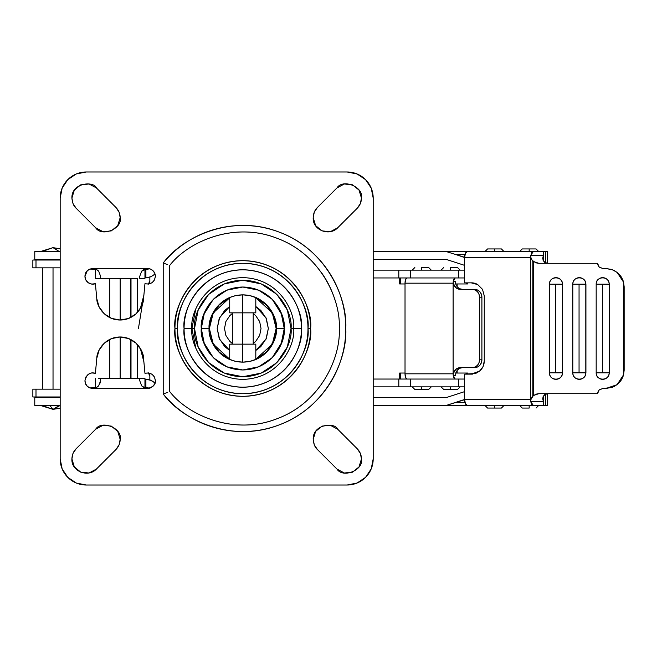 <?xml version="1.0" encoding="UTF-8"?>
<svg xmlns="http://www.w3.org/2000/svg" width="657" height="657" viewBox="0 0 657 657"><rect width="100%" height="100%" fill="white"/><g stroke="black" fill="none" stroke-linecap="round" stroke-linejoin="round"><path stroke-width="0.99" d="M138.43 328.5L143.867 295.248L138.43 328.5M148.342 284.12L149.853 281.024L148.342 284.12M140.36 348.473L143.867 361.752L140.36 348.473M148.342 372.88L149.853 375.976L148.342 372.88M140.327 348.415L143.875 361.785M148.334 372.88L149.853 375.993M149.853 281.007L148.334 284.12M143.875 295.215L140.327 308.585M232.332 313.512L229.86 315.59L225.901 321.511L224.513 328.5L225.901 335.489L229.86 341.41L232.332 343.488M253.2 343.488L255.68 341.41L259.638 335.489L261.026 328.5L259.638 321.511L255.68 315.59L253.2 313.512M169.728 265.412C187.532 242.343 232.677 221.179 276.425 238.048C320.559 253.881 340.893 299.403 339.283 328.5C340.893 357.597 320.559 403.119 276.425 418.952C232.677 435.821 187.532 414.657 169.728 391.588L169.728 265.412C187.861 241.801 234.089 220.949 277.591 238.483C321.445 254.982 340.794 300.019 339.283 328.5C340.794 356.981 321.445 402.018 277.591 418.517C234.089 436.051 187.861 415.199 169.728 391.588L169.728 265.412M141.657 271.193L139.736 276.326L139.736 278.42L139.736 276.326L141.657 271.193L144.302 269.214L147.562 268.508L141.657 271.193L144.302 269.214L147.562 268.508L144.433 269.156M154.51 279.931L155.38 276.326A7.827 7.827 0 0 0 147.562 268.508L92.777 268.508L89.787 269.099L87.25 270.799L85.55 273.337L84.958 276.326L85.829 279.931L88.26 282.724L91.709 284.079L95.388 283.709L96.793 298.738L99.166 307.024L104.364 313.906L111.698 318.44L120.174 320.025L128.649 318.44L135.983 313.898L141.181 307.016L143.546 298.721L144.951 283.709L148.63 284.079L152.079 282.724L154.51 279.931L155.38 276.326L154.789 273.337L153.089 270.799L150.552 269.099L147.562 268.508L92.777 268.508L96.045 269.214L89.795 269.091L87.258 270.783M99.158 349.976L96.793 358.262C96.686 351.134 104.603 337.074 120.165 336.975C135.728 337.066 143.653 351.117 143.546 358.254L144.951 373.291C150.888 372.281 154.362 374.736 155.38 380.674L154.51 377.069L152.079 374.276L148.63 372.921L144.951 373.291L143.546 358.254L141.173 349.967L135.974 343.094L128.641 338.56L120.165 336.975L111.69 338.56L104.356 343.102L99.158 349.976L96.793 358.262L95.388 373.291L91.709 372.921L88.26 374.276L85.829 377.069L84.958 380.674L85.55 383.663L87.25 386.201L89.787 387.901L92.777 388.492L95.906 387.844M336.967 187.927C343.011 178.367 363.945 187.04 361.457 198.077L359.034 190.103L352.595 184.822L344.309 184.001L336.967 187.927L317.397 207.497L314.292 212.145L313.2 217.639L315.615 225.614L322.061 230.894L330.356 231.707L337.698 227.774C329.609 236.594 312.379 230.262 313.2 217.639C313.373 213.426 314.777 210.051 317.397 207.497L336.967 187.927M115.977 207.505C118.712 210.33 120.108 213.706 120.174 217.639C122.654 228.677 101.728 237.349 95.676 227.782L103.026 231.707L111.312 230.894L117.751 225.606L120.174 217.639L119.081 212.154L115.977 207.505L96.382 187.902L89.032 184.001L80.754 184.831L74.323 190.111L71.909 198.077L73.001 203.547L76.113 208.22C73.773 206.306 72.369 202.923 71.909 198.077C71.342 182.654 93.803 180.815 96.382 187.902L115.977 207.505L119.081 212.154M95.676 429.218C101.728 419.651 122.654 428.323 120.174 439.361L117.751 431.394L111.312 426.106L103.026 425.293L95.676 429.218L76.113 448.78L73.001 453.437L71.909 458.923L74.331 466.897L80.77 472.178L89.056 472.999L96.407 469.073C88.301 477.877 71.096 471.537 71.909 458.923C72.089 454.718 73.494 451.334 76.113 448.78L95.676 429.218L103.026 425.293M360.373 453.453L357.277 448.805C360.003 451.63 361.391 455.005 361.457 458.923C363.945 469.96 343.011 478.633 336.967 469.073L344.309 472.999L352.595 472.178L359.034 466.897L361.457 458.923L360.373 453.453L357.277 448.805L337.665 429.193L330.315 425.284L322.037 426.114L315.615 431.394L313.2 439.361L314.284 444.83M60.173 198.077L62.16 188.091L67.811 179.632L76.278 173.974L86.256 171.986L347.11 171.986A26.083 26.083 0 0 1 373.192 198.077L373.192 458.923A26.083 26.083 0 0 1 347.11 485.014L86.256 485.014A26.083 26.083 0 0 1 60.173 458.923L60.173 198.077A26.083 26.083 0 0 1 86.256 171.986L347.11 171.986L357.088 173.974L365.555 179.632L371.205 188.091L373.192 198.077L373.192 458.923L371.205 468.909L365.555 477.368L357.088 483.026L347.11 485.014L86.256 485.014L76.278 483.026L67.811 477.368L62.16 468.909L60.173 458.923L60.173 198.077L62.16 188.091M139.736 378.58L137.124 378.58L139.736 378.58L139.736 380.674L139.736 378.58L144.951 378.58L141.953 378.58M141.805 385.971L143.727 387.49M144.425 387.844L147.562 388.492L150.552 387.901L153.089 386.201L154.789 383.663L155.38 380.674L154.51 377.069M96.604 387.499L98.525 385.979M87.258 386.217L89.787 387.901L96.037 387.786L98.681 385.807L100.603 380.674L100.603 378.58L103.215 378.58L100.603 378.58L100.603 380.674L98.681 385.807L96.037 387.786L92.777 388.492L147.562 388.492L144.294 387.786L141.641 385.79L139.736 380.674L141.641 385.79L145.476 388.213M357.268 208.212L360.365 203.555L361.457 198.077C361.391 202.003 359.995 205.386 357.268 208.212L337.698 227.774L357.268 208.212L360.365 203.555M317.388 449.495L314.292 444.855L317.397 449.503C315.056 447.589 313.66 444.214 313.2 439.361L314.292 444.855L317.397 449.503L336.967 469.073L344.309 472.999M143.735 269.501L141.813 271.021M139.736 278.42L144.951 278.42L144.951 268.508L144.951 278.42L141.953 278.42M100.603 278.42L103.215 278.42L100.603 278.42L100.603 276.326L100.603 278.42L95.388 278.42L98.386 278.42M98.534 271.029L96.612 269.51M95.914 269.156L92.777 268.508L96.045 269.214L98.698 271.21L100.603 276.326L98.698 271.21L96.045 269.214M103.215 278.42L137.124 278.42L103.215 278.42M98.386 378.58L100.603 378.58M137.124 378.58L103.215 378.58L137.124 378.58M315.615 431.394L313.2 439.361C312.633 423.937 335.086 422.098 337.665 429.193L330.315 425.284M76.097 448.797L73.009 453.412M120.174 439.361C120.108 443.294 118.703 446.678 115.969 449.503L119.081 444.855L120.174 439.361L117.751 431.394M317.388 207.505L314.301 212.129L317.397 207.497M314.284 212.17L313.2 217.639L315.615 225.614M95.676 227.782L76.113 208.22L95.676 227.782L103.026 231.707M74.323 190.111L71.909 198.077L73.001 203.563L76.097 208.203M96.407 469.073L115.969 449.503L96.407 469.073L89.056 472.999M163.207 393.97C169.958 402.166 177.776 409.155 186.687 414.937C195.589 420.71 205.156 425.013 215.389 427.83C225.622 430.655 236.044 431.863 246.646 431.46C257.257 431.066 267.555 429.07 277.55 425.49C287.536 421.909 296.759 416.899 305.201 410.469C313.644 404.039 320.92 396.483 327.03 387.802C333.14 379.122 337.797 369.719 340.999 359.601C344.202 349.483 345.804 339.111 345.804 328.5C345.804 317.889 344.202 307.517 340.999 297.399C337.797 287.281 333.14 277.878 327.03 269.198C320.92 260.517 313.644 252.961 305.201 246.531C296.759 240.101 287.536 235.091 277.55 231.51C267.555 227.93 257.257 225.934 246.646 225.54C236.044 225.137 225.622 226.345 215.389 229.17C205.156 231.987 195.589 236.29 186.687 242.063C177.776 247.845 169.958 254.834 163.207 263.03L163.207 393.97L167.749 392.328L163.207 393.97C181.808 419.478 230.796 443.335 278.256 425.235C326.077 408.227 347.52 359.272 345.804 328.5C347.52 297.728 326.077 248.773 278.256 231.765C230.796 213.665 181.808 237.522 163.207 263.03L163.207 393.97M87.25 270.799L84.958 276.326L85.829 279.931M143.546 358.254L141.173 349.967M85.829 377.069L84.958 380.674L85.541 383.647M96.382 187.902L89.032 184.001M73.001 203.563L76.113 208.22M117.751 225.606L120.174 217.639M361.457 198.077L359.034 190.103M73.001 453.437L71.909 458.923L74.331 466.897M357.277 448.805L337.665 429.193M317.397 449.503L336.967 469.073M359.034 466.897L361.457 458.923M96.037 387.786L92.777 388.492C87.685 387.819 85.082 385.207 84.958 380.674C86.625 374.301 90.099 371.837 95.388 373.291L96.793 358.262M85.55 383.672L87.25 386.201M100.258 382.974L100.521 381.832M155.38 380.674C155.832 384.37 153.221 386.981 147.562 388.492L143.169 387.145M141.674 385.831L142.372 386.53M146.404 388.41L147.513 388.492M95.29 283.742L95.38 283.709A7.827 7.827 0 0 1 84.958 276.326C85.082 271.793 87.685 269.181 92.777 268.508M155.38 276.326C154.362 282.264 150.888 284.719 144.951 283.709L143.546 298.721C143.661 305.85 135.753 319.926 120.174 320.025C104.603 319.934 96.686 305.866 96.793 298.738L95.388 283.709M322.029 273.427C327.646 281.508 331.925 290.246 334.865 299.641M163.412 393.896L164.381 393.551M164.39 263.449L163.421 263.104M164.258 393.592L163.363 393.913M163.371 263.087L164.266 263.416M95.388 388.492L95.388 378.58L95.388 388.492M144.951 378.58L144.951 388.492L144.951 378.58M95.388 278.42L95.388 268.508L95.388 278.42M167.749 264.672L163.207 263.03L167.749 264.672M92.777 388.492L147.562 388.492M450.554 267.53L457.527 267.53L450.554 267.53L450.538 270.134L450.554 267.53M421.695 267.53L428.668 267.53L421.695 267.53L421.671 270.134L421.695 267.53M450.554 389.47L457.527 389.47L443.705 389.47L450.554 389.47L450.538 386.866L450.554 389.47M421.695 389.47L428.668 389.47L414.846 389.47L421.695 389.47L421.671 386.866L421.695 389.47M455.145 379.04L453.223 375.443A5.215 2.02 -90 0 1 453.125 373.825L405.024 373.825A5.215 2.02 90 0 0 407.044 379.04L455.145 379.04L407.044 379.04L405.615 377.512L405.024 373.825L405.024 283.175L453.281 283.175C454.398 287.109 456.746 289.179 460.335 289.384L472.367 289.384L475.126 289.983L477.467 291.675L479.027 294.213L479.577 297.21L479.577 359.79L479.577 297.21L481.901 297.21L481.901 359.79L479.577 359.79L479.027 362.787L477.467 365.325L475.126 367.017L472.367 367.616L460.335 367.616L455.794 369.365L453.125 373.825L453.125 283.175L405.024 283.175L405.024 373.825L453.125 373.825L453.125 283.175L455.794 287.635L460.335 289.384L474.691 289.384L477.45 289.983L479.791 291.675L481.351 294.213L481.901 297.21L481.901 359.79L481.351 362.787L479.791 365.325L477.45 367.017L474.691 367.616L462.659 367.616L459.9 368.207L457.559 369.907L455.999 372.445L455.449 375.443L453.223 375.443L453.954 378.046L455.145 379.04L464.606 379.04L458.676 379.04L464.606 379.04L458.676 379.04L458.676 386.866L458.676 379.04L455.145 379.04L458.676 379.04M467.57 374.145L467.57 373.036L466.215 373.036L466.215 374.145L466.215 373.036L455.794 373.036M399.103 379.04L400.696 379.04L399.103 379.04M373.192 379.04L398.807 379.04L373.192 379.04M373.192 386.866L464.606 386.866L410.576 386.866L410.576 379.04L410.576 386.866L398.807 386.866L398.807 379.04L398.807 386.866L373.192 386.866M145.903 387.104L149.435 388.271L145.903 387.104L145.903 379.056L145.903 387.104M144.951 379.04L150.042 379.91L155.052 382.932L151.332 380.452L144.951 379.04M407.389 379.04L400.696 379.04L407.389 379.04M399.678 379.04L399.678 373.036L405.024 373.036L400.696 373.036L400.696 379.04L400.696 373.036L399.875 373.036M467.529 373.036L455.449 373.036M455.449 283.964L455.449 281.557L455.449 283.964L466.215 283.964L466.215 282.855L466.215 283.964L467.57 283.964L467.57 282.855M459.9 288.793L462.659 289.384A7.827 7.219 90 0 1 455.449 281.557L453.223 281.557L455.449 281.557M474.691 367.616A7.827 7.219 -90 0 0 481.901 359.79L479.577 359.79C479.142 364.536 476.736 367.14 472.367 367.616L460.335 367.616C456.746 367.821 454.398 369.891 453.281 373.825L453.125 373.825A5.215 2.02 90 0 0 453.223 375.434L455.449 375.443C455.909 370.72 458.307 368.109 462.659 367.616M453.223 375.443L453.281 373.825L453.223 375.443M455.794 283.964L467.529 283.964M464.606 277.96L455.145 277.96L453.954 278.954L453.223 281.557L455.145 277.96L464.606 277.96L458.676 277.96L458.676 270.134L410.576 270.134L458.676 270.134L458.676 277.96L464.606 277.96M399.103 277.96L373.192 277.96L398.807 277.96L398.807 270.134L373.192 270.134L398.807 270.134L398.807 277.96L400.696 277.96L399.103 277.96M464.606 270.134L458.676 270.134L464.606 270.134M410.576 270.134L398.807 270.134L410.576 270.134L410.576 277.96L410.576 270.134M145.903 277.944L151.332 276.548L155.052 274.068L150.708 276.827L145.903 277.944L145.903 269.896L145.903 277.944M144.951 270.043L149.435 268.729L144.951 270.043M400.696 277.96L407.389 277.96L400.696 277.96L400.696 283.964L405.024 283.964L400.696 283.964L400.696 277.96M405.024 283.175L405.615 279.488L407.044 277.96L455.145 277.96L407.044 277.96A5.215 2.02 90 0 0 405.024 283.175M399.76 283.964L400.696 283.964L399.678 283.964L399.678 277.96M474.691 289.384L472.367 289.384C476.736 289.86 479.142 292.464 479.577 297.21L481.901 297.21A7.827 7.219 -90 0 0 474.691 289.384L462.659 289.384M453.281 283.175L453.223 281.557A5.215 2.02 90 0 0 453.125 283.175A5.215 2.02 -90 0 1 453.223 281.557L453.281 283.175M195.778 347.964L191.901 328.5L194.513 328.5C192.575 314.383 207.054 280.9 242.77 280.243C278.486 280.9 292.965 314.383 291.026 328.5L293.638 328.5L291.026 328.5L287.355 310.03L276.893 294.377L261.24 283.914L242.77 280.243L224.3 283.914L208.647 294.377L198.184 310.03L194.513 328.5L198.184 346.97L208.647 362.623L224.3 373.086L242.77 376.757L261.24 373.086L276.893 362.623L287.355 346.97L291.026 328.5C292.965 342.617 278.486 376.1 242.77 376.757C207.054 376.1 192.575 342.617 194.513 328.5L191.901 328.5L195.778 309.036M258.718 290.213L272.097 299.173L281.089 312.625L284.243 328.5C285.91 316.37 273.468 287.594 242.77 287.027C212.071 287.594 199.629 316.37 201.297 328.5L209.123 328.5C207.768 318.653 217.861 295.313 242.77 294.853C267.678 295.313 277.771 318.653 276.416 328.5L284.243 328.5L281.089 344.375L272.097 357.827L258.644 366.82L242.786 369.973M229.728 359.239L213.27 344.137L209.378 328.5L213.27 312.863L229.728 297.761M255.811 297.761L272.269 312.863L276.154 328.5L272.269 344.137L255.811 359.239M255.811 306.515L265.937 317.701L268.335 328.5L265.937 339.299L255.811 350.485M229.728 350.485L219.602 339.299L217.204 328.5L219.602 317.701L229.728 306.515M261.026 291.265L259.507 290.55M256.402 289.326L258.636 290.18L242.753 287.027L226.895 290.18L213.443 299.173L204.45 312.625L201.297 328.5C199.629 340.63 212.071 369.406 242.77 369.973C273.468 369.406 285.91 340.63 284.243 328.5L276.416 328.5C277.771 338.347 267.678 361.687 242.77 362.147C217.861 361.687 207.768 338.347 209.123 328.5C207.768 318.653 217.861 295.313 242.77 294.853C267.678 295.313 277.771 318.653 276.416 328.5L273.854 315.623M229.851 297.432L235.691 295.601L242.77 294.853L249.857 295.609L257.018 298.015M256.871 359.05L249.849 361.399L242.77 362.147L235.682 361.391L228.513 358.985M252.92 368.717L256.411 367.665M259.507 366.45L259.991 366.236M255.614 289.064L252.912 288.283M249.841 287.635L246.408 287.183M239.148 287.183L235.682 287.635M232.619 288.283L227.577 289.909M232.603 360.578L235.682 361.391M239.205 361.958L242.77 362.147L242.77 344.153L242.77 362.147M249.849 361.399L252.912 360.586M258.751 358.106L259.499 357.695M259.605 357.638L258.833 358.065M256.986 359.001L255.811 359.519L255.811 344.153L242.77 344.153L242.77 312.847L255.811 312.847L242.77 312.847L242.77 344.153L229.728 344.153L255.811 344.153M229.728 344.153L229.728 359.519L228.685 359.059M211.677 315.623L209.123 328.5L201.297 328.5L203.645 314.744L213.311 299.305M273.854 341.377L276.416 328.5C277.771 338.347 267.678 361.687 242.77 362.147C217.861 361.687 207.768 338.347 209.123 328.5M225.951 299.354L226.706 298.935M228.554 297.999L229.728 297.481L229.728 312.847L242.77 312.847L229.728 312.847M255.811 312.847L255.811 297.481L256.854 297.941M258.809 298.919L259.737 299.444M259.655 299.395L258.842 298.935M252.937 296.422L249.857 295.609M246.35 295.042L242.86 294.853M242.77 294.853L242.77 312.847L242.77 294.853L239.189 295.042M235.691 295.601L232.627 296.414M229.835 297.432L228.669 297.95M226.78 298.894L226.033 299.305M266.389 318.719L260.845 310.424L255.811 306.507L260.845 310.424L266.389 318.719L268.335 328.5L266.389 338.281L260.845 346.576L266.389 338.281M229.728 306.507L224.694 310.424L229.728 306.507M219.151 338.281L224.694 346.576L229.728 350.493L224.694 346.576L219.151 338.281L217.204 328.5L219.151 318.719L224.694 310.424M255.811 350.493L260.845 346.576L255.811 350.493M224.587 365.777L226.024 366.45M226.821 366.787L229.137 367.674M229.925 367.936L232.627 368.717M235.699 369.365L239.123 369.817M246.391 369.817L249.89 369.357M255.688 367.912L257.963 367.091M242.77 369.973L226.895 366.82L213.443 357.827L226.895 366.82L242.77 369.973L258.644 366.82M213.443 357.827L204.45 344.375L201.297 328.5L203.645 342.256L213.311 357.695M229.851 289.088L229.121 289.335M226.024 290.55L225.548 290.764M229.991 297.654L219.159 304.889L211.924 315.721L209.378 328.5L211.924 341.279L219.159 352.111L229.991 359.346M255.548 359.346L266.381 352.111L273.616 341.279L276.154 328.5L273.616 315.721L266.381 304.889L255.548 297.654M310.589 328.5C313.315 308.659 292.965 261.601 242.77 260.681C192.567 261.601 172.224 308.659 174.951 328.5L177.554 328.5C174.934 309.422 194.505 264.18 242.77 263.285C291.035 264.18 310.605 309.422 307.985 328.5L310.589 328.5C310.589 337.493 308.872 346.149 305.431 354.452C301.982 362.763 297.087 370.096 290.723 376.453C284.366 382.817 277.032 387.72 268.721 391.161C260.41 394.602 251.762 396.319 242.77 396.319C233.777 396.319 225.121 394.602 216.818 391.161C208.507 387.72 201.173 382.817 194.809 376.453C188.452 370.096 183.549 362.763 180.108 354.452C176.667 346.149 174.951 337.493 174.951 328.5C172.224 308.659 192.567 261.601 242.77 260.681C292.965 261.601 313.315 308.659 310.589 328.5C313.315 348.341 292.965 395.399 242.77 396.319C192.567 395.399 172.224 348.341 174.951 328.5C174.951 319.507 176.667 310.851 180.108 302.548C183.549 294.237 188.452 286.904 194.809 280.547C201.173 274.183 208.507 269.28 216.818 265.839C225.121 262.398 233.777 260.681 242.77 260.681C251.762 260.681 260.41 262.398 268.721 265.839C277.032 269.28 284.366 274.183 290.723 280.547C297.087 286.904 301.982 294.237 305.431 302.548C308.872 310.851 310.589 319.507 310.589 328.5L307.985 328.5C307.985 319.852 306.326 311.533 303.017 303.542C299.707 295.551 294.993 288.505 288.883 282.387C282.765 276.277 275.71 271.563 267.728 268.253C259.737 264.943 251.417 263.285 242.77 263.285C234.122 263.285 225.803 264.943 217.812 268.253C209.821 271.563 202.775 276.277 196.657 282.387C190.538 288.505 185.832 295.551 182.523 303.542C179.213 311.533 177.554 319.852 177.554 328.5C177.554 337.148 179.213 345.467 182.523 353.458C185.832 361.449 190.538 368.495 196.657 374.613C202.775 380.723 209.821 385.437 217.812 388.747C225.803 392.057 234.122 393.715 242.77 393.715C251.417 393.715 259.737 392.057 267.728 388.747C275.71 385.437 282.765 380.723 288.883 374.613C294.993 368.495 299.707 361.449 303.017 353.458C306.326 345.467 307.985 337.148 307.985 328.5C310.605 347.578 291.035 392.82 242.77 393.715C194.505 392.82 174.934 347.578 177.554 328.5L174.951 328.5C172.224 348.341 192.567 395.399 242.77 396.319C292.965 395.399 313.315 348.341 310.589 328.5M301.456 328.5C303.821 311.336 286.206 270.61 242.77 269.805C199.326 270.61 181.718 311.336 184.075 328.5L191.901 328.5C189.857 313.619 205.124 278.33 242.77 277.632C280.416 278.33 295.683 313.619 293.638 328.5L301.456 328.5C301.456 336.285 299.97 343.767 296.989 350.961C294.016 358.147 289.77 364.495 284.267 369.998C278.765 375.508 272.417 379.746 265.231 382.727C258.037 385.7 250.555 387.195 242.77 387.195C234.984 387.195 227.503 385.7 220.309 382.727C213.114 379.746 206.774 375.508 201.272 369.998C195.761 364.495 191.524 358.147 188.543 350.961C185.57 343.767 184.075 336.285 184.075 328.5C184.075 320.715 185.57 313.233 188.543 306.039C191.524 298.853 195.761 292.505 201.272 287.002C206.774 281.492 213.114 277.254 220.309 274.273C227.503 271.3 234.984 269.805 242.77 269.805C250.555 269.805 258.037 271.3 265.231 274.273C272.417 277.254 278.765 281.492 284.267 287.002C289.77 292.505 294.016 298.853 296.989 306.039C299.97 313.233 301.456 320.715 301.456 328.5L293.638 328.5C295.683 343.381 280.416 378.67 242.77 379.368C205.124 378.67 189.857 343.381 191.901 328.5C189.857 313.619 205.124 278.33 242.77 277.632C280.416 278.33 295.683 313.619 293.638 328.5C295.683 343.381 280.416 378.67 242.77 379.368C205.124 378.67 189.857 343.381 191.901 328.5L184.075 328.5C181.718 345.664 199.326 386.39 242.77 387.195C286.206 386.39 303.821 345.664 301.456 328.5M272.228 299.305L281.894 314.744L284.243 328.5L281.894 342.256L272.228 357.695M271.965 357.958L258.817 366.746M258.472 366.885L242.959 369.973M242.581 369.973L227.067 366.885M226.722 366.746L213.574 357.958M213.574 299.042L226.722 290.254M227.067 290.115L242.581 287.027M242.959 287.027L258.472 290.115M258.817 290.254L271.965 299.042M35.026 405.451L53.028 405.451L49.776 405.451L53.028 409.36L59.319 405.451L53.028 405.451L60.173 405.451L53.028 409.36L42.138 405.451L53.028 409.36L49.776 405.451L40.882 405.451M60.173 248.904L53.028 247.64L59.319 251.549L53.003 247.64L60.173 248.904M42.138 251.549L53.028 247.64L42.138 251.549M120.174 278.42L120.174 320.025L120.174 278.42M120.174 336.975L120.174 378.58L120.174 336.975M32.858 267.851L60.173 267.851L35.995 267.851L35.995 260.024L60.173 260.024L32.866 260.024L32.85 267.851L35.995 267.851L35.995 260.024L32.858 260.024M32.858 389.149L60.173 389.149L32.866 389.149L32.85 396.976L35.995 396.976L35.995 389.149L35.995 396.976L32.858 396.976M60.173 408.178L53.028 409.36L40.447 405.451M35.026 397.625L53.028 397.625L53.028 396.976L53.028 397.625L60.173 397.625L34.78 397.625L34.772 405.451L60.173 405.451M529.172 248.937L522.258 248.937L536.087 248.937L529.172 248.937L529.172 251.549L529.172 248.937M494.491 248.937L487.576 248.937L501.406 248.937L494.491 248.937L494.491 251.549L494.491 248.937M529.172 408.063L522.258 408.063L529.172 408.063L529.172 405.451L529.172 408.063M494.491 408.063L501.406 408.063L487.576 408.063L494.491 408.063L494.491 405.451L494.491 408.063M53.028 267.851L53.028 389.149L53.028 267.851M35.026 251.549L60.173 251.549L34.78 251.549L34.772 259.375L60.173 259.375L53.028 259.375L53.028 260.024L53.028 259.375L35.026 259.375M60.173 396.976L35.995 396.976L60.173 396.976M465.419 399.448L455.818 402.454L464.975 402.454L455.818 402.454L446.21 405.451L373.192 405.451L471.126 405.451L446.21 405.451L464.606 399.472L464.606 374.145L475.627 373.496L479.544 371.148L483.026 366.647L484.258 361.104L484.258 295.896L482.517 289.376L477.738 284.596L471.217 282.855L464.606 282.855L464.606 257.552L464.606 282.855L471.217 282.855A14.265 12.647 -90 0 1 471.66 282.839A14.265 12.647 -90 0 1 477.738 284.596L482.484 289.318L477.738 284.596L482.484 289.318L484.258 295.896L482.484 289.318M471.126 251.549L373.192 251.549L446.21 251.549L455.818 254.546L446.21 251.549L471.126 251.549M612.874 269.896L605.894 268.508L611.798 269.485L617.071 272.327L621.136 276.72L623.567 282.19L623.567 374.81L621.136 380.28L617.071 384.673L611.798 387.515L602.773 388.492L599.077 390.02L597.55 393.715L538.691 393.715L533.279 395.555L533.279 261.445L538.691 263.285L597.55 263.285L599.077 266.98L602.773 268.508L605.894 268.508L602.773 268.508L599.159 267.054M556.044 379.335L558.639 378.802L560.741 377.34L562.113 375.18L562.556 372.65L562.556 284.35L562.113 281.82L560.741 279.66L558.639 278.198L556.142 277.665M579.408 379.335L582.012 378.802L584.106 377.34L585.486 375.18L585.921 372.65L585.921 284.35L585.486 281.82L584.106 279.66L582.012 278.198L579.515 277.665M602.658 277.665A6.521 6.488 90 0 1 609.162 284.35L609.162 372.815L596.178 372.815C595.833 381.306 609.696 381.183 609.162 372.65A6.521 6.488 90 0 1 602.658 379.335A6.521 6.488 90 0 1 596.178 372.815L596.178 284.185A6.521 6.488 90 0 1 602.658 277.665L602.798 277.665C606.805 278.075 608.973 280.309 609.285 284.35L609.285 372.65C608.973 376.691 606.805 378.925 602.789 379.335L605.376 378.802L607.47 377.34L608.85 375.18L609.285 372.65L609.285 284.35L608.85 281.82L607.47 279.66L605.376 278.198L602.88 277.665M623.148 376.206L624.15 370.236L624.15 286.764L624.15 370.236L623.567 374.81L623.567 282.19L624.15 286.764L623.148 280.794M599.159 389.946L597.574 393.272L598.305 390.989M597.574 393.272L599.077 390.02L602.773 388.492L599.241 389.872L602.773 388.492L605.894 388.492L612.874 387.104M614.352 386.423L618.073 383.836M619.806 382.062L622.171 378.514M622.171 278.486L619.806 274.938M618.073 273.164L614.352 270.577M598.305 266.011L597.574 263.728L599.241 267.128L602.773 268.508L599.077 266.98L597.574 263.728M547.429 263.252L547.429 251.549L543.372 251.549L543.372 260.936L543.372 251.549L467.382 251.549L465.419 253.306L464.606 257.552L530.503 257.552L530.503 399.448L464.606 399.448L465.419 403.694L467.382 405.451L543.372 405.451L543.372 396.064L543.372 405.451L547.429 405.451L547.429 393.748M546.879 405.451L545.359 405.451L545.359 394.257L545.359 405.451L533.287 405.451L530.684 401.542L543.355 401.542L542.797 398.988L543.355 401.542L543.355 396.097L543.355 401.542L530.684 401.542L531.694 404.375L533.287 405.451L467.382 405.451A6.003 2.776 90 0 1 464.606 399.448L464.606 374.145L472.432 374.145L471.217 374.145L479.544 371.148C482.599 368.495 484.176 365.152 484.258 361.104L483.026 366.647L479.544 371.148C482.567 368.552 484.135 365.202 484.258 361.104L484.258 295.896L482.517 289.376M464.606 391.638L446.119 397.625L373.192 397.625L446.119 397.625L464.606 391.638M546.879 251.549L545.359 251.549L545.359 257.552L545.359 251.549L467.382 251.549A6.003 2.776 90 0 0 464.606 257.552L530.503 257.552L530.651 256.969L532.145 260.303L532.145 396.697L530.651 400.031L530.684 255.458L543.355 255.458L543.355 260.903L543.355 255.458L542.797 258.012L543.355 255.458L530.684 255.458L533.287 251.549L531.694 252.625L530.651 256.969L532.145 260.303L532.145 396.697L535.808 394.184L538.691 393.715L597.55 393.715L597.615 392.902M547.495 393.74L544.628 394.668L543.117 396.614L542.781 398.553M542.797 398.988L543.117 396.614L545.294 394.29M464.606 399.448L530.503 399.448L530.684 401.542L530.651 400.031L533.279 395.555L533.279 261.445L532.145 260.303L535.808 262.816L538.691 263.285L597.55 263.285L597.615 264.098M555.937 379.335L556.068 379.335C560.068 378.925 562.236 376.691 562.556 372.65L562.433 372.65A6.521 6.488 90 0 1 555.929 379.335A6.521 6.488 90 0 1 549.449 372.815C549.104 381.306 562.967 381.183 562.433 372.65L549.449 372.815L549.449 284.185L549.449 372.815L555.691 372.815L555.691 284.185L549.449 284.185A6.521 6.488 90 0 1 555.929 277.665A6.521 6.488 90 0 1 562.433 284.35L562.433 372.815L562.556 284.35C562.236 280.309 560.068 278.075 556.052 277.665L555.937 277.665M555.691 372.815L562.433 372.815L562.433 284.185L555.691 284.185L555.691 372.815M579.302 379.335L579.433 379.335C583.432 378.925 585.601 376.691 585.921 372.65L585.798 372.65A6.521 6.488 90 0 1 579.293 379.335A6.521 6.488 90 0 1 572.814 372.815C572.469 381.306 586.331 381.183 585.798 372.65L572.814 372.815L572.814 284.185L572.814 372.815L579.055 372.815L579.055 284.185L572.814 284.185A6.521 6.488 90 0 1 579.293 277.665A6.521 6.488 90 0 1 585.798 284.35L585.798 372.815L585.921 284.35C585.601 280.309 583.432 278.075 579.425 277.665L579.302 277.665M579.055 372.815L585.798 372.815L585.798 284.185L579.055 284.185L579.055 372.815M596.178 372.815L602.42 372.815L602.42 284.185L596.178 284.185L596.178 372.815M602.42 372.815L609.162 372.815L609.162 284.185L602.42 284.185L602.42 372.815M464.606 257.528L455.818 254.546L464.975 254.546L455.818 254.546L465.419 257.552M373.192 259.375L446.119 259.375L464.606 265.362L446.119 259.375L373.192 259.375M545.359 257.552L545.359 262.743L545.359 257.552M547.495 263.26L544.628 262.332L543.117 260.386L542.797 258.012L543.117 260.386L545.294 262.71M542.781 258.447L542.797 258.012M562.433 284.35C562.967 275.817 549.104 275.694 549.449 284.185L562.433 284.35M585.798 284.35C586.331 275.817 572.469 275.694 572.814 284.185L585.798 284.35M609.162 284.35C609.696 275.817 595.833 275.694 596.178 284.185L609.162 284.35M597.55 263.285L597.591 263.909L597.55 263.285M617.071 272.327L623.567 282.19L624.15 286.748M602.773 268.508L605.894 268.508M624.15 370.252L623.567 374.81L617.071 384.673L605.894 388.492M137.65 278.42L137.65 312.223L137.65 278.42M137.65 344.777L137.65 378.58L137.65 344.777M131.006 278.42L131.006 317.38L131.006 278.42M131.006 339.62L131.006 378.58L131.006 339.62M443.705 267.53L441.093 270.134M414.846 267.53L412.235 270.134M457.527 389.47L460.138 386.866M457.141 370.4L457.141 373.036M428.668 389.47L431.279 386.866M414.846 389.47L412.235 386.866M443.705 389.47L441.093 386.866M428.668 267.53L431.279 270.134M457.141 286.6L457.141 283.964M457.527 267.53L460.138 270.134M40.447 251.549L53.028 247.64L60.173 248.822M130.603 378.58L130.603 339.423M130.603 317.577L130.603 278.42M522.258 248.937L519.654 251.549M487.576 248.937L484.965 251.549M536.087 408.063L538.691 405.451M501.406 408.063L504.009 405.451M253.2 344.153L253.2 312.847M232.332 344.153L232.332 312.847M42.59 260.024L42.59 259.375M42.59 389.149L42.59 267.851M487.576 408.063L484.965 405.451M522.258 408.063L519.654 405.451M501.406 248.937L504.009 251.549M536.087 248.937L538.691 251.549M42.59 397.625L42.59 396.976M149.853 379.836L149.853 373.184M149.853 283.816L149.853 277.164M109.735 378.58L109.735 339.423M109.735 317.577L109.735 278.42"/></g></svg>
